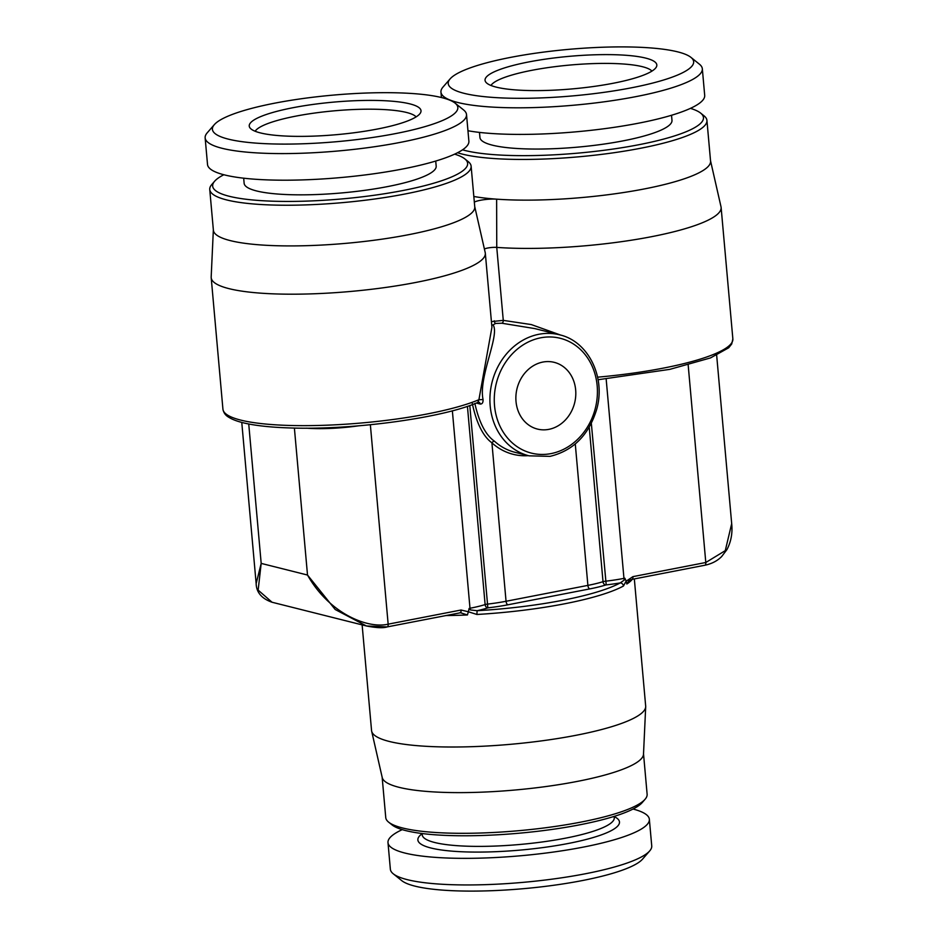 <?xml version="1.0" encoding="UTF-8"?>
<svg xmlns="http://www.w3.org/2000/svg" width="938" height="938" viewBox="0 0 938 938"><rect width="100%" height="100%" fill="white"/><g stroke="black" fill="none" stroke-linecap="round" stroke-linejoin="round"><path stroke-width="1.41" d="M473.819 196.476A131.203 24.869 -5.1 0 0 496.624 199.161A14.398 2.732 -5.1 0 0 474.323 202.104M710.535 160.773L721.017 206.806A137.605 26.088 174.9 0 1 721.123 207.474A137.605 26.088 174.9 0 1 643.515 238.182A137.605 26.088 174.9 0 1 496.753 247.398L496.624 199.161A131.203 24.869 -5.1 0 0 636.562 190.379A131.203 24.869 -5.1 0 0 710.558 161.09L706.935 120.404A131.203 24.869 -5.1 0 0 704.039 115.843L700.651 113.111A128.002 24.271 -5.1 0 0 690.438 108.362M457.545 152.73A131.203 24.869 174.9 0 0 462.504 154.149A131.203 24.869 -5.1 0 0 610.603 153.199A131.203 24.869 -5.1 0 0 706.935 120.404M471.122 166.19A131.203 24.869 -5.1 0 1 374.801 198.985A131.203 24.869 -5.1 0 1 226.691 199.935A131.203 24.869 174.9 0 1 209.749 189.511L213.383 230.197A131.203 24.869 -5.1 0 0 230.326 240.62A131.203 24.869 -5.1 0 0 378.424 239.671A131.203 24.869 -5.1 0 0 474.757 206.876L471.122 166.19A131.203 24.869 -5.1 0 0 468.238 161.629L464.838 158.897A128.002 24.271 -5.1 0 0 454.637 154.149M474.722 206.559L485.216 252.592A137.605 26.088 174.9 0 1 485.321 253.248A137.605 26.088 174.9 0 1 350.578 291.46A137.605 26.088 174.9 0 1 211.202 277.718A137.605 26.088 174.9 0 1 211.179 277.038L213.348 229.88M560.912 335.171L531.307 324.571L503.272 320.374L496.753 247.398A7.996 1.513 -5.1 0 0 484.395 249.016M559.494 334.796A62.4 53.818 104.1 0 0 538.822 334.291A62.4 53.818 104.1 0 0 490.128 393.983A62.4 53.818 104.1 0 0 529.055 455.833L550.055 456.36C573.399 450.615 588.97 434.869 596.756 409.097C605.936 376.783 587.985 341.045 559.494 334.796L534.812 328.593L501.783 323.223A2.404 1.513 -83.8 0 0 503.272 320.374L491.418 321.605M501.783 323.223L495.639 323.422L493.048 324.923C500.212 334.725 478.204 377.252 483.07 399.541C483.176 402.613 482.226 404.114 480.233 404.055L476.293 403.059M485.321 253.248L491.922 327.303L478.908 399.729L483.07 399.541M474.863 403.434C479.095 422.452 485.626 435.044 494.467 441.223A62.4 53.818 104.1 0 0 514.927 452.28L529.055 455.833M211.202 277.718L222.927 409.156A137.605 26.088 174.9 0 0 325.826 425.231A137.605 26.088 174.9 0 0 478.908 399.729L477.946 402.132M222.927 409.156C223.584 412.732 225.519 415.428 228.731 417.234C233.011 419.943 239.401 422.135 247.902 423.824C259.087 426.051 273.134 427.423 290.053 427.951C352.313 430.284 443.674 417.891 478.333 402.203L478.732 402.156A2.404 2.075 -75.9 0 1 480.233 404.055M472.295 403.492C476.551 423.237 483.093 436.358 491.911 442.83L506.051 601.27L587.892 585.382A55.999 10.611 -5.1 0 0 603.017 581.689A3.998 0.762 174.9 0 1 605.42 581.22A55.999 10.611 -5.1 0 0 623.958 578.383L624.837 578.207L626.15 581.044L623.442 586.027A3.201 2.884 61.4 0 0 620.217 582.92L624.321 580.024L624.837 578.207M575.662 389.915A34.401 29.676 104.1 0 0 554.229 362.349A34.401 29.676 104.1 0 0 516.017 401.499A34.401 29.676 104.1 0 0 537.451 429.076A34.401 29.676 104.1 0 0 575.662 389.915M476.914 614.472L468.355 611.764L469.117 608.445L470.348 609.923L477.102 610.708L476.914 614.472A137.605 26.088 -5.1 0 0 623.442 586.027M626.162 581.208L632.904 576.647L705.798 562.495A3.201 1.501 79 0 1 704.86 565.239L631.942 579.391L629.058 580.622L626.83 584.011L626.15 581.044M371.659 731.194L382.223 777.543A131.203 24.869 174.9 0 0 399.06 787.322A131.203 24.869 174.9 0 0 545.541 786.595A131.203 24.869 174.9 0 0 643.503 754.222L645.696 706.736A137.605 26.088 -5.1 0 1 542.95 740.692A137.605 26.088 -5.1 0 1 389.329 741.466A137.605 26.088 174.9 0 1 371.659 731.194A137.605 26.088 174.9 0 1 371.554 730.526L362.127 624.884M459.749 612.749A3.201 1.501 -101 0 0 460.089 612.76A3.201 1.501 -101 0 0 461.05 610.017L468.355 611.764L467.429 614.965L460.277 612.69M645.696 706.736A137.605 26.088 -5.1 0 0 645.672 706.068L634.334 578.934M632.904 576.647A3.201 1.501 79 0 1 631.966 579.391M688.175 365.023L705.798 562.495L725.273 550.641L731.687 523.639C732.684 533.007 731.089 541.672 726.915 549.645L721.627 556.586C717.265 560.959 711.661 563.844 704.837 565.239M241.769 422.417L256.156 583.624L261.186 563.398L307.512 575.041C329.226 613.593 367.719 629.035 388.156 624.169L370.358 424.75M461.156 612.631L387.195 626.912A3.201 1.501 -101 0 1 386.866 626.901L366.441 625.974L335.183 609.501L307.512 575.041L294.391 428.068M256.156 583.624C256.426 592.441 261.725 598.643 272.043 602.243L258.149 590.131L261.186 563.398L248.734 423.988M382.153 777.227L385.753 817.596A131.203 24.869 -5.1 0 0 388.637 822.157A131.203 24.869 -5.1 0 0 402.695 828.008A131.203 24.869 174.9 0 0 538.412 828.653A131.203 24.869 174.9 0 0 645.086 799.27A131.203 24.869 174.9 0 0 647.126 794.263L643.527 753.906M645.086 799.27L642.237 802.565A128.002 24.271 174.9 0 1 538.154 831.232A128.002 24.271 174.9 0 1 405.744 830.599A128.002 24.271 -5.1 0 1 392.037 824.889L388.637 822.157M402.238 829.638A131.203 24.869 -5.1 0 0 387.992 842.629A131.203 24.869 -5.1 0 0 404.935 853.052A131.203 24.869 174.9 0 0 553.033 852.103A131.203 24.869 174.9 0 0 649.354 819.308L651.734 845.9A131.203 24.869 174.9 0 1 649.706 850.907A131.203 24.869 174.9 0 1 543.02 880.29A131.203 24.869 174.9 0 1 407.303 879.656A131.203 24.869 -5.1 0 1 393.245 873.794A131.203 24.869 -5.1 0 1 390.36 869.233L387.992 842.629M633.033 809.037A131.203 24.869 174.9 0 1 649.354 819.308M649.706 850.907L642.553 859.138A123.206 23.356 174.9 0 1 542.375 886.727A123.206 23.356 174.9 0 1 414.936 886.129A123.206 23.356 -5.1 0 1 401.734 880.63L393.245 873.794M255.148 131.25A81.606 15.465 174.9 0 1 319.987 112.349A81.606 15.465 174.9 0 1 406.576 112.478A81.606 15.465 -5.1 0 1 416.12 116.887M260.377 132.903A86.226 16.345 -5.1 0 0 353.051 132.891A86.226 16.345 -5.1 0 0 420.634 112.583A86.226 16.345 -5.1 0 0 409.871 103.872A86.226 16.345 174.9 0 0 307.957 105.162A86.226 16.345 174.9 0 0 249.942 127.826A86.226 16.345 174.9 0 0 260.377 132.903M214.321 124.648A123.206 23.356 174.9 0 0 228.321 139.129A123.206 23.356 -5.1 0 0 378.729 136.549A123.206 23.356 -5.1 0 0 455.141 103.157A123.206 23.356 -5.1 0 0 441.939 97.658A123.206 23.356 174.9 0 0 314.5 97.048A123.206 23.356 174.9 0 0 214.321 124.648L207.169 132.879A131.203 24.869 174.9 0 0 205.141 137.874A131.203 24.869 174.9 0 0 222.083 148.298A131.203 24.869 -5.1 0 0 370.193 147.348A131.203 24.869 -5.1 0 0 466.514 114.553A131.203 24.869 -5.1 0 0 463.63 109.992L455.141 103.157M466.514 114.553L468.883 141.157A131.203 24.869 -5.1 0 1 372.562 173.952A131.203 24.869 -5.1 0 1 224.463 174.902A131.203 24.869 174.9 0 1 207.521 164.478L205.141 137.874M243.681 178.185L244.138 183.297A96.403 18.279 -5.1 0 0 256.578 190.953A96.403 18.279 -5.1 0 0 365.41 190.25A96.403 18.279 -5.1 0 0 436.182 166.155L435.724 161.055M223.842 174.738A128.002 24.271 174.9 0 0 214.638 181.222A128.002 24.271 174.9 0 0 229.189 196.265A128.002 24.271 -5.1 0 0 385.459 193.591A128.002 24.271 -5.1 0 0 464.838 158.897M209.749 189.511A131.203 24.869 174.9 0 1 211.789 184.516L214.638 181.222M490.961 85.464A81.606 15.465 174.9 0 1 555.788 66.563A81.606 15.465 174.9 0 1 642.378 66.692A81.606 15.465 -5.1 0 1 651.933 71.1M496.19 87.117A86.226 16.345 -5.1 0 0 588.853 87.117A86.226 16.345 -5.1 0 0 656.448 66.809A86.226 16.345 -5.1 0 0 645.684 58.097A86.226 16.345 174.9 0 0 543.77 59.375A86.226 16.345 174.9 0 0 485.755 82.04A86.226 16.345 174.9 0 0 496.19 87.117M450.134 78.862A123.206 23.356 174.9 0 0 464.134 93.343A123.206 23.356 -5.1 0 0 614.542 90.775A123.206 23.356 -5.1 0 0 690.943 57.37A123.206 23.356 -5.1 0 0 677.74 51.871A123.206 23.356 174.9 0 0 550.313 51.273A123.206 23.356 174.9 0 0 450.134 78.862L442.982 87.093A131.203 24.869 174.9 0 0 440.954 92.1A131.203 24.869 174.9 0 0 457.896 102.512A131.203 24.869 -5.1 0 0 605.995 101.562A131.203 24.869 -5.1 0 0 702.328 68.767A131.203 24.869 -5.1 0 0 699.431 64.206L690.943 57.37M467.956 130.745A131.203 24.869 -5.1 0 0 615.199 127.181A131.203 24.869 -5.1 0 0 704.696 95.371L702.328 68.767M479.494 132.41L479.939 137.511A96.403 18.279 -5.1 0 0 492.391 145.167A96.403 18.279 -5.1 0 0 601.211 144.464A96.403 18.279 -5.1 0 0 671.983 120.369L671.538 115.268M462.528 149.822A128.002 24.271 174.9 0 0 465.002 150.49A128.002 24.271 -5.1 0 0 621.261 147.817A128.002 24.271 -5.1 0 0 700.651 113.111M494.244 320.784A2.404 1.126 -101 0 0 495.639 323.422M721.123 207.474L732.859 338.911A137.605 26.088 174.9 0 1 597.6 377.17M491.7 324.783A2.404 2.322 143.4 0 0 493.048 324.923M469.797 405.509L487.526 604.107A55.999 10.611 -5.1 0 0 506.051 601.27A3.201 1.501 79 0 0 507.904 604.799L589.744 588.912A59.2 11.221 -5.1 0 0 605.737 584.995L606.218 584.902A59.2 11.221 -5.1 0 0 620.217 582.92A134.404 25.478 -5.1 0 1 477.102 610.708A59.2 11.221 -5.1 0 0 487.83 607.894L487.526 604.107A3.998 0.762 174.9 0 0 485.122 604.576L467.429 406.33M528.364 455.657A64.804 55.893 -75.9 0 1 491.911 442.83A2.404 1.102 132.2 0 1 494.467 441.223M575.275 443.967L587.892 585.382A3.201 1.501 79 0 0 589.744 588.912M589.24 427.259L603.017 581.689A3.201 2.368 72.7 0 0 605.737 584.995M551.005 453.605A59.2 51.062 104.1 0 0 597.166 385.741A59.2 51.062 104.1 0 0 540.675 337.809A59.2 51.062 104.1 0 0 494.525 405.673A59.2 51.062 104.1 0 0 551.005 453.605M358.304 425.864A55.999 10.611 174.9 0 1 306.55 428.174M487.83 607.894A3.201 2.368 72.7 0 1 485.122 604.576A55.999 10.611 -5.1 0 1 469.997 608.27L469.117 608.445M488.311 607.801A59.2 11.221 -5.1 0 0 507.904 604.799M606.159 378.975L623.958 578.383A3.201 1.501 -101 0 0 624.321 580.024M591.339 423.413L606.218 584.902M626.83 584.011A137.605 26.088 -5.1 0 0 632.259 579.332M445.726 615.551A137.605 26.088 -5.1 0 0 467.429 614.965M461.05 610.017L388.156 624.169A3.201 1.501 -101 0 1 387.206 626.901M452.362 410.809L469.997 608.27A3.201 1.501 79 0 0 470.348 609.923M614.155 816.388L614.273 817.702A96.403 18.279 174.9 0 1 543.501 841.796A96.403 18.279 174.9 0 1 434.681 842.5A96.403 18.279 -5.1 0 1 422.229 834.843L422.112 833.53M422.135 833.718A101.198 19.182 -5.1 0 0 430.941 847.999A101.198 19.182 174.9 0 0 559.845 845.009A101.198 19.182 174.9 0 0 614.179 816.588M732.859 338.911L731.722 343.976L728.709 347.775L710.512 357.917L669.802 369.361L598.092 379.738M366.441 625.974C376.314 627.885 383.232 628.202 387.195 626.912M272.043 602.243L366.43 625.963M716.667 355.291L731.687 523.639M441.435 97.529L440.954 92.1"/></g></svg>
